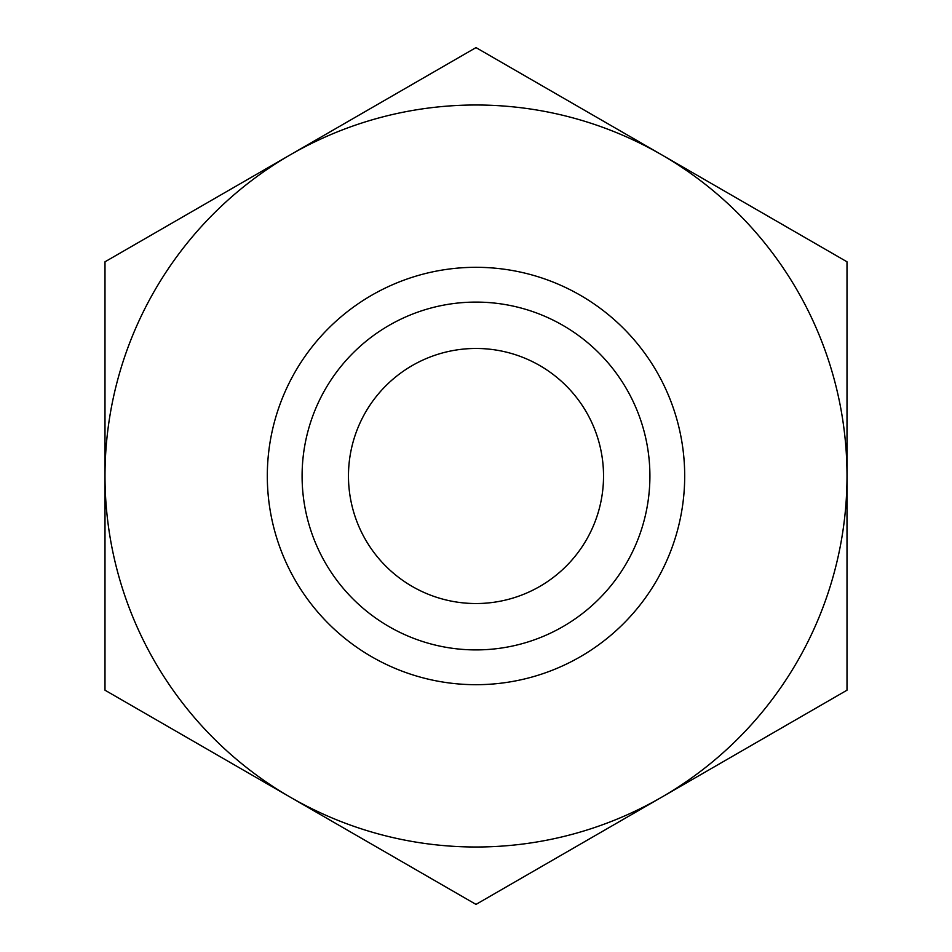 <?xml version="1.0" encoding="UTF-8"?>
<svg xmlns="http://www.w3.org/2000/svg" width="952" height="952" viewBox="0 0 952 952"><rect width="100%" height="100%" fill="white"/><g stroke="black" fill="none" stroke-linecap="round" stroke-linejoin="round"><path stroke-width="1.43" d="M476 603.532A127.532 127.532 0 0 1 348.468 476A127.532 127.532 0 0 1 476 348.468A127.532 127.532 0 0 1 603.532 476A127.532 127.532 0 0 1 476 603.532M476 649.907A173.907 173.907 0 0 1 302.093 476A173.907 173.907 0 0 1 476 302.093A173.907 173.907 0 0 1 649.907 476A173.907 173.907 0 0 1 476 649.907M476 267.31A208.69 208.69 0 0 1 684.69 476A208.69 208.69 0 0 1 476 684.69A208.69 208.69 0 0 1 267.31 476A208.69 208.69 0 0 1 476 267.31M476 847.006A371.006 371.006 0 0 1 290.503 797.3L476 904.4L847.006 690.2L847.006 261.8L476 47.6L290.503 154.7A371.006 371.006 0 0 1 847.006 476A371.006 371.006 0 0 1 476 847.006M104.994 690.2L290.503 797.3A371.006 371.006 0 0 1 104.994 476L104.994 690.2M104.994 261.8L104.994 476A371.006 371.006 0 0 1 290.503 154.7L104.994 261.8"/></g></svg>
